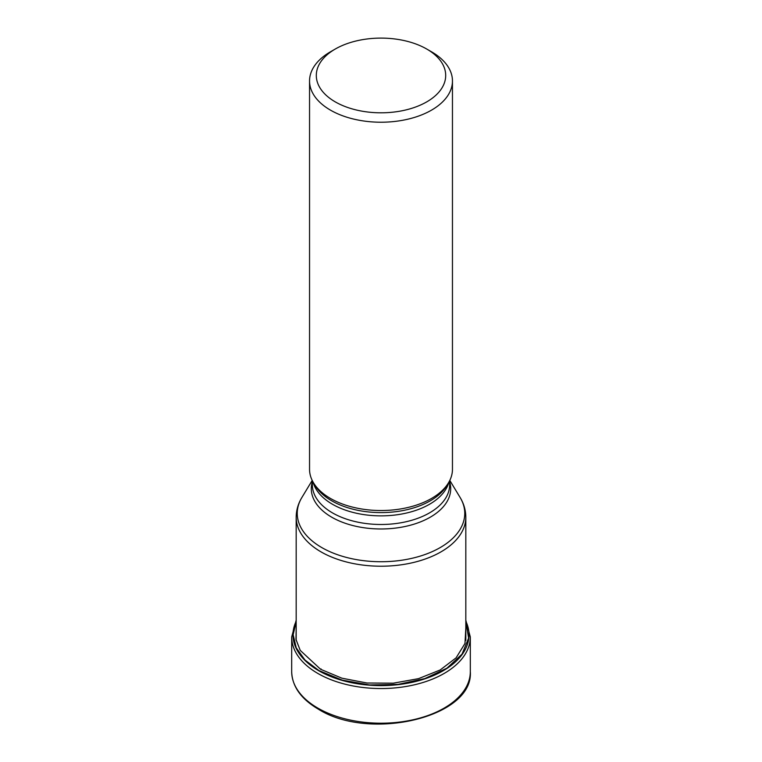 <?xml version="1.0" encoding="UTF-8"?>
<svg xmlns="http://www.w3.org/2000/svg" width="762" height="762" viewBox="0 0 762 762"><rect width="100%" height="100%" fill="white"/><g stroke="black" fill="none" stroke-linecap="round" stroke-linejoin="round"><path stroke-width="1.14" d="M296.18 621.659L293.16 634.746L296.237 647.833L305.01 660.044L318.887 670.541L342.167 680.123L369.503 684.943L398.069 684.4L424.825 678.59L446.97 668.16L462.029 654.129L468.63 638.07L465.82 621.659M321.021 668.884L320.545 669.255L300.228 650.377L295.989 639.461L296.18 628.279M320.545 669.255L341.9 678.19L366.932 683.009L393.297 683.181L418.5 678.656L440.169 669.979L456.105 657.844L464.972 643.49L465.82 628.269M426.749 101.87A64.703 37.357 0 0 0 426.749 49.044L426.749 49.044A64.703 37.357 0 0 0 335.251 49.044L335.251 49.044A64.703 37.357 0 0 0 335.251 101.87A64.703 37.357 0 0 0 426.749 101.87M335.251 49.044L330.47 51.797A71.457 41.253 0 0 0 309.543 80.972A71.457 41.253 0 0 0 330.47 110.138A71.457 41.253 0 0 0 431.53 110.138A71.457 41.253 0 0 0 452.457 80.972A71.457 41.253 0 0 0 431.53 51.797L426.749 49.044L431.53 51.797M452.457 80.972L452.457 469.278A71.457 41.253 180 0 1 448.456 482.879A71.457 41.253 180 0 1 330.47 498.443A71.457 41.253 180 0 1 313.544 482.879A71.457 41.253 180 0 1 309.543 469.278L309.543 80.972M317.84 708.108A89.316 51.568 180 0 1 291.684 671.636C292.151 686.448 301.028 698.944 318.306 709.136C369.427 741.721 473.859 717.309 470.316 671.636A89.316 51.568 180 0 1 415.185 719.28A89.316 51.568 180 0 1 317.84 708.108M296.18 620.239L291.684 636.975A89.316 51.568 0 0 0 317.84 673.437A89.316 51.568 0 0 0 415.185 684.619A89.316 51.568 0 0 0 470.316 636.975L465.82 620.239M465.82 621.23A88.011 50.816 180 0 1 425.329 678.694A88.011 50.816 180 0 1 318.764 670.731A88.011 50.816 180 0 1 296.18 621.23M296.18 640.423L296.18 517.255A84.82 48.968 0 0 0 320.964 551.84A84.82 48.968 0 0 0 321.021 551.879A84.82 48.968 0 0 0 413.461 562.489A84.82 48.968 0 0 0 465.82 517.255C465.763 510.235 463.848 503.625 460.077 497.424L460.077 497.424A83.763 48.358 180 0 1 425.548 554.326A83.763 48.358 180 0 1 321.774 547.564A83.763 48.358 180 0 1 321.707 547.526A83.763 48.358 180 0 1 301.923 497.424L312.201 480.422M448.456 482.879L446.799 485.623A69.694 40.243 180 0 1 446.799 485.623A69.694 40.243 180 0 1 331.775 500.844A69.694 40.243 180 0 1 331.718 500.805A69.694 40.243 180 0 1 315.201 485.623L315.201 485.623A69.694 40.243 180 0 1 315.192 485.613L313.544 482.879M313.134 482.194A68.647 39.634 0 0 0 332.461 504.263A68.647 39.634 0 0 0 332.527 504.292A68.647 39.634 0 0 0 402.46 513.883A68.647 39.634 0 0 0 448.866 482.194M449.647 480.736L449.647 484.851A68.647 39.634 180 0 1 407.308 521.456A68.647 39.634 180 0 1 332.518 512.912A68.647 39.634 180 0 1 332.461 512.874A68.647 39.634 180 0 1 312.353 484.851L312.353 480.736M312.353 481.765A69.694 40.243 0 0 0 331.718 517.188A69.694 40.243 0 0 0 331.775 517.227A69.694 40.243 0 0 0 413.204 524.418A69.694 40.243 0 0 0 449.647 481.765M291.684 636.975L291.684 671.636M470.316 636.975L470.316 671.636M449.799 480.422L460.077 497.424M296.18 517.255C296.237 510.235 298.152 503.625 301.923 497.424M465.82 517.255L465.82 640.423"/></g></svg>
